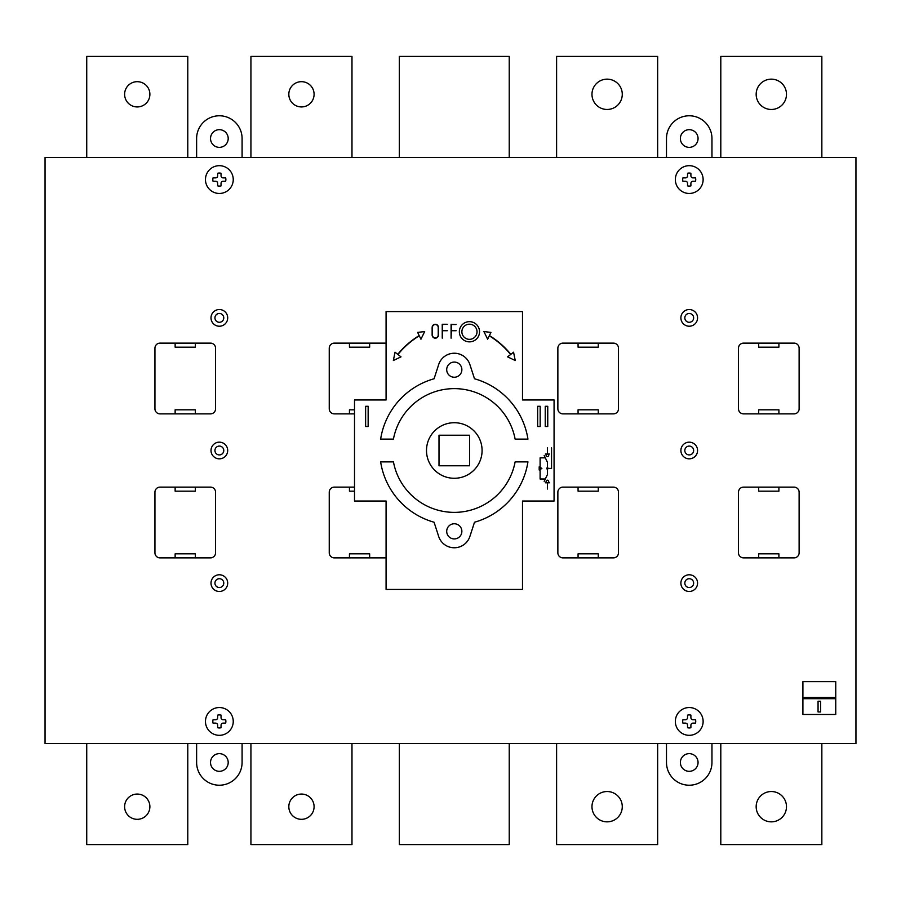 <?xml version="1.0" encoding="UTF-8"?>
<svg xmlns="http://www.w3.org/2000/svg" width="901" height="901" viewBox="0 0 901 901"><rect width="100%" height="100%" fill="white"/><g stroke="black" fill="none" stroke-linecap="round" stroke-linejoin="round"><path stroke-width="1.35" d="M426.5 450.5A27.785 27.785 0 0 1 454.284 422.715A27.785 27.785 0 0 1 482.08 450.5A27.785 27.785 0 0 1 454.284 478.285A27.785 27.785 0 0 1 426.5 450.5M446.705 531.342A7.58 7.58 0 0 1 454.284 523.763A7.58 7.58 0 0 1 461.864 531.342A7.58 7.58 0 0 1 454.284 538.922A7.58 7.58 0 0 1 446.705 531.342M446.705 369.658A7.58 7.58 0 0 1 454.284 362.078A7.58 7.58 0 0 1 461.864 369.658A7.58 7.58 0 0 1 454.284 377.237A7.58 7.58 0 0 1 446.705 369.658M680.379 138.517A8.841 8.841 0 0 1 689.22 129.676A8.841 8.841 0 0 1 698.061 138.517A8.841 8.841 0 0 1 689.22 147.359A8.841 8.841 0 0 1 680.379 138.517M680.379 762.483A8.841 8.841 0 0 1 689.22 753.641A8.841 8.841 0 0 1 698.061 762.483A8.841 8.841 0 0 1 689.22 771.324A8.841 8.841 0 0 1 680.379 762.483M210.519 762.483A8.841 8.841 0 0 1 219.36 753.641A8.841 8.841 0 0 1 228.201 762.483A8.841 8.841 0 0 1 219.36 771.324A8.841 8.841 0 0 1 210.519 762.483M210.519 138.517A8.841 8.841 0 0 1 219.36 129.676A8.841 8.841 0 0 1 228.201 138.517A8.841 8.841 0 0 1 219.36 147.359A8.841 8.841 0 0 1 210.519 138.517M288.827 806.688A12.625 12.625 0 0 0 301.452 819.324A12.625 12.625 0 0 0 314.089 806.688A12.625 12.625 0 0 0 301.452 794.063A12.625 12.625 0 0 0 288.827 806.688M124.62 806.688A12.625 12.625 0 0 0 137.256 819.324A12.625 12.625 0 0 0 149.881 806.688A12.625 12.625 0 0 0 137.256 794.063A12.625 12.625 0 0 0 124.62 806.688M756.164 806.688A15.159 15.159 0 0 0 771.324 821.847A15.159 15.159 0 0 0 786.483 806.688A15.159 15.159 0 0 0 771.324 791.528A15.159 15.159 0 0 0 756.164 806.688M591.968 806.688A15.159 15.159 0 0 0 607.128 821.847A15.159 15.159 0 0 0 622.276 806.688A15.159 15.159 0 0 0 607.128 791.528A15.159 15.159 0 0 0 591.968 806.688M288.827 94.312A12.625 12.625 0 0 0 301.452 106.937A12.625 12.625 0 0 0 314.089 94.312A12.625 12.625 0 0 0 301.452 81.676A12.625 12.625 0 0 0 288.827 94.312M124.62 94.312A12.625 12.625 0 0 0 137.256 106.937A12.625 12.625 0 0 0 149.881 94.312A12.625 12.625 0 0 0 137.256 81.676A12.625 12.625 0 0 0 124.62 94.312M756.164 94.312A15.159 15.159 0 0 0 771.324 109.472A15.159 15.159 0 0 0 786.483 94.312A15.159 15.159 0 0 0 771.324 79.153A15.159 15.159 0 0 0 756.164 94.312M591.968 94.312A15.159 15.159 0 0 0 607.128 109.472A15.159 15.159 0 0 0 622.276 94.312A15.159 15.159 0 0 0 607.128 79.153A15.159 15.159 0 0 0 591.968 94.312M250.929 157.461L250.929 56.414L351.976 56.414L351.976 157.461M86.733 157.461L86.733 56.414L187.78 56.414L187.78 157.461M187.78 743.539L187.78 844.586L86.733 844.586L86.733 743.539M556.604 157.461L556.604 56.414L657.651 56.414L657.651 157.461M720.8 157.461L720.8 56.414L821.847 56.414L821.847 157.461M351.976 743.539L351.976 844.586L250.929 844.586L250.929 743.539M821.847 743.539L821.847 844.586L720.8 844.586L720.8 743.539M657.651 743.539L657.651 844.586L556.604 844.586L556.604 743.539M196.621 157.461L196.621 138.517A22.739 22.739 0 0 1 219.36 115.778A22.739 22.739 0 0 1 242.087 138.517L242.087 157.461M242.087 743.539L242.087 762.483A22.739 22.739 0 0 1 219.36 785.221A22.739 22.739 0 0 1 196.621 762.483L196.621 743.539M711.959 743.539L711.959 762.483A22.739 22.739 0 0 1 689.22 785.221A22.739 22.739 0 0 1 666.492 762.483L666.492 743.539M666.492 157.461L666.492 138.517A22.739 22.739 0 0 1 689.22 115.778A22.739 22.739 0 0 1 711.959 138.517L711.959 157.461M45.05 743.539L45.05 157.461L855.95 157.461L855.95 743.539L45.05 743.539M399.346 743.539L399.346 844.586L509.234 844.586L509.234 743.539M380.639 439.125A74.524 74.524 0 0 1 434.079 378.769L438.663 364.59A16.421 16.421 0 0 1 469.905 364.59L474.5 378.769A74.524 74.524 0 0 1 527.941 439.125L515.124 439.125A61.899 61.899 0 0 0 393.444 439.125L380.639 439.125M434.079 522.231A74.524 74.524 0 0 1 380.639 461.875L393.444 461.875A61.899 61.899 0 0 0 515.124 461.875L527.941 461.875A74.524 74.524 0 0 1 474.5 522.231L469.905 536.41A16.421 16.421 0 0 1 438.663 536.41L434.079 522.231M399.346 157.461L399.346 56.414L509.234 56.414L509.234 157.461M439.001 465.783L439.001 435.217L469.567 435.217L469.567 465.783L439.001 465.783M233.246 721.431A13.898 13.898 0 0 0 212.399 709.402A13.898 13.898 0 0 0 212.399 733.459A13.898 13.898 0 0 0 233.246 721.431M215.609 719.753A2.106 2.106 0 0 0 217.67 717.647L217.67 715.135A6.544 6.544 0 0 1 221.038 715.135L221.038 717.647A2.106 2.106 0 0 0 223.11 719.753L225.655 719.753A6.521 6.521 0 0 1 225.655 723.109L223.099 723.109A2.106 2.106 0 0 0 221.038 725.204L221.038 727.726A6.476 6.476 0 0 1 217.67 727.726L217.67 725.204A2.106 2.106 0 0 0 215.621 723.109L213.053 723.109A6.521 6.521 0 0 1 213.053 719.753L215.609 719.753M703.129 721.431A13.898 13.898 0 0 0 682.282 709.402A13.898 13.898 0 0 0 682.282 733.459A13.898 13.898 0 0 0 703.129 721.431M690.898 717.647A2.106 2.106 0 0 0 692.97 719.753L695.516 719.753A6.521 6.521 0 0 1 695.527 723.109L692.959 723.109A2.106 2.106 0 0 0 690.898 725.204L690.898 727.726A6.476 6.476 0 0 1 687.542 727.726L687.542 725.204A2.106 2.106 0 0 0 685.481 723.109L682.924 723.109A6.521 6.521 -90 0 1 682.924 719.753L685.47 719.753A2.106 2.106 0 0 0 687.542 717.647L687.542 715.135A6.544 6.544 0 0 1 690.898 715.135L690.898 717.647M233.246 179.569A13.898 13.898 0 0 0 212.399 167.541A13.898 13.898 0 0 0 212.399 191.598A13.898 13.898 0 0 0 233.246 179.569M217.67 183.353A2.106 2.106 0 0 0 215.609 181.247L213.053 181.247A6.521 6.521 0 0 1 213.053 177.891L215.621 177.891A2.106 2.106 0 0 0 217.67 175.796L217.67 173.274A6.476 6.476 0 0 1 221.038 173.274L221.038 175.796A2.106 2.106 0 0 0 223.099 177.891L225.655 177.891A6.521 6.521 0 0 1 225.655 181.247L223.11 181.247A2.106 2.106 0 0 0 221.038 183.353L221.038 185.865A6.544 6.544 0 0 1 217.67 185.865L217.67 183.353M539.192 468.43L541.895 468.43L539.192 469.984L539.192 466.864L541.895 468.43M510.619 354.498A83.275 83.275 0 0 0 489.277 335.814L487.632 339.204L483.916 331.568L490.955 332.39L489.389 335.589A83.444 83.444 0 0 1 510.822 354.341L513.57 352.212L515.214 360.513L507.578 356.852L510.619 354.498M738.493 552.809A5.057 5.057 0 0 0 743.539 557.865L794.063 557.865A5.057 5.057 0 0 0 799.119 552.809L799.119 492.183A5.057 5.057 0 0 0 794.063 487.126L743.539 487.126A5.057 5.057 0 0 0 738.493 492.183L738.493 552.809M557.865 552.809A5.057 5.057 0 0 0 562.911 557.865L613.435 557.865A5.057 5.057 0 0 0 618.491 552.809L618.491 492.183A5.057 5.057 0 0 0 613.435 487.126L562.911 487.126A5.057 5.057 0 0 0 557.865 492.183L557.865 552.809M743.539 343.135A5.057 5.057 0 0 0 738.493 348.191L738.493 408.817A5.057 5.057 0 0 0 743.539 413.874L794.063 413.874A5.057 5.057 0 0 0 799.119 408.817L799.119 348.191A5.057 5.057 0 0 0 794.063 343.135L743.539 343.135M562.911 343.135A5.057 5.057 0 0 0 557.865 348.191L557.865 408.817A5.057 5.057 0 0 0 562.911 413.874L613.435 413.874A5.057 5.057 0 0 0 618.491 408.817L618.491 348.191A5.057 5.057 0 0 0 613.435 343.135L562.911 343.135M154.938 552.809A5.057 5.057 0 0 0 159.995 557.865L210.519 557.865A5.057 5.057 0 0 0 215.564 552.809L215.564 492.183A5.057 5.057 0 0 0 210.519 487.126L159.995 487.126A5.057 5.057 0 0 0 154.938 492.183L154.938 552.809M354.51 487.126L334.294 487.126A5.057 5.057 0 0 0 329.248 492.183L329.248 552.809A5.057 5.057 0 0 0 334.294 557.865L384.806 557.865M384.817 557.865A5.001 5.001 0 0 0 386.079 557.696M159.995 343.135A5.057 5.057 0 0 0 154.938 348.191L154.938 408.817A5.057 5.057 0 0 0 159.995 413.874L210.519 413.874A5.057 5.057 0 0 0 215.564 408.817L215.564 348.191A5.057 5.057 0 0 0 210.519 343.135L159.995 343.135M384.806 343.135L334.294 343.135A5.057 5.057 0 0 0 329.248 348.191L329.248 408.817A5.057 5.057 0 0 0 334.294 413.874L354.51 413.874M386.079 343.304A5.001 5.001 0 0 0 384.817 343.135M419.292 335.814A83.275 83.275 0 0 0 397.949 354.498L401.001 356.852L393.365 360.513L395.01 352.212L397.758 354.341A83.444 83.444 0 0 1 419.19 335.589L417.625 332.39L424.664 331.568L420.947 339.204L419.292 335.814M432.142 335.003A3.153 3.153 0 0 0 435.307 338.168A3.153 3.153 0 0 0 438.46 335.003L438.46 327.423A3.153 3.153 0 0 0 435.307 324.27A3.153 3.153 0 0 0 432.142 327.423L432.142 335.003M432.401 335.003A2.906 2.906 0 0 0 435.307 337.909A2.906 2.906 0 0 0 438.213 335.003L438.213 327.423A2.906 2.906 0 0 0 435.307 324.529A2.906 2.906 0 0 0 432.401 327.423L432.401 335.003M703.129 179.569A13.898 13.898 0 0 0 682.282 167.541A13.898 13.898 0 0 0 682.282 191.598A13.898 13.898 0 0 0 703.129 179.569M692.97 181.247A2.106 2.106 0 0 0 690.898 183.353L690.898 185.865A6.544 6.544 0 0 1 687.542 185.865L687.542 183.353A2.106 2.106 0 0 0 685.47 181.247L682.924 181.247A6.521 6.521 -90 0 1 682.924 177.891L685.481 177.891A2.106 2.106 0 0 0 687.542 175.796L687.542 173.274A6.476 6.476 0 0 1 690.898 173.274L690.898 175.796A2.106 2.106 0 0 0 692.959 177.891L695.527 177.891A6.521 6.521 0 0 1 695.516 181.247L692.97 181.247M693.646 317.873A4.426 4.426 0 0 0 687.024 314.055A4.426 4.426 0 0 0 687.024 321.702A4.426 4.426 0 0 0 693.646 317.873M758.698 343.135L758.698 347.178L778.903 347.178L778.903 343.135M778.903 413.874L778.903 409.831L758.698 409.831L758.698 413.874M578.07 343.135L578.07 347.178L598.275 347.178L598.275 343.135M598.275 413.874L598.275 409.831L578.07 409.831L578.07 413.874M537.649 406.295L540.172 406.295L540.172 426.511L537.649 426.511L537.649 406.295M545.229 406.295L547.752 406.295L547.752 426.511L545.229 426.511L545.229 406.295M697.565 317.873A8.334 8.334 0 0 0 685.064 310.654A8.334 8.334 0 0 0 685.064 325.103A8.334 8.334 0 0 0 697.565 317.873M447.29 324.27L442.492 324.529L442.492 330.464L447.29 330.712L442.492 330.712L442.245 338.168L442.245 324.27L447.29 324.27M456.131 324.529L451.333 324.529L451.333 330.464L456.131 330.712L451.333 330.712L451.086 338.168L451.086 324.27L456.131 324.529M522.501 311.566L386.079 311.566L386.079 399.976L354.51 399.976L354.51 501.024L386.079 501.024L386.079 589.445L522.501 589.445L522.501 501.024L554.07 501.024L554.07 399.976L522.501 399.976L522.501 311.566M349.453 343.135L349.453 347.178L369.658 347.178L369.658 343.135M368.149 406.295L365.626 406.295L365.626 426.511L368.149 426.511L368.149 406.295M479.546 331.759A10.102 10.102 0 0 0 464.398 323.009A10.102 10.102 0 0 0 464.398 340.51A10.102 10.102 0 0 0 479.546 331.759M477.023 331.759A7.58 7.58 0 0 0 465.659 325.205A7.58 7.58 0 0 0 465.659 338.325A7.58 7.58 0 0 0 477.023 331.759M223.775 317.873A4.426 4.426 0 0 0 217.141 314.055A4.426 4.426 0 0 0 217.141 321.702A4.426 4.426 0 0 0 223.775 317.873M354.51 409.831L349.453 409.831L349.453 413.874M175.143 343.135L175.143 347.178L195.359 347.178L195.359 343.135M195.359 413.874L195.359 409.831L175.143 409.831L175.143 413.874M227.694 317.873A8.334 8.334 0 0 0 215.181 310.654A8.334 8.334 0 0 0 215.181 325.103A8.334 8.334 0 0 0 227.694 317.873M778.903 487.126L778.903 491.169L758.698 491.169L758.698 487.126M545.319 454.059L549.475 454.059M548.698 455.365A1.306 1.306 0 0 0 546.749 454.239A1.306 1.306 0 0 0 546.749 456.492A1.306 1.306 0 0 0 548.698 455.365M547.403 447.808L547.403 454.059M544.181 481.325L547.403 474.681L547.403 462.179L544.181 455.523M545.308 457.843L540.104 457.843L540.104 479.005L545.308 479.005M578.07 487.126L578.07 491.169L598.275 491.169L598.275 487.126M547.403 468.43L551.558 468.43L551.558 447.82M545.319 482.79L549.475 482.79M548.698 481.483A1.306 1.306 0 0 0 546.749 480.357A1.306 1.306 0 0 0 546.749 482.621A1.306 1.306 0 0 0 548.698 481.483M547.403 489.04L547.403 482.79M548.078 468.43A0.676 0.676 0 0 0 547.065 467.844A0.676 0.676 0 0 0 547.065 469.016A0.676 0.676 0 0 0 548.078 468.43M697.565 450.5A8.334 8.334 0 0 0 685.064 443.281A8.334 8.334 0 0 0 685.064 457.719A8.334 8.334 0 0 0 697.565 450.5M693.646 450.5A4.426 4.426 0 0 0 687.024 446.671A4.426 4.426 0 0 0 687.024 454.329A4.426 4.426 0 0 0 693.646 450.5M778.903 557.865L778.903 553.822L758.698 553.822L758.698 557.865M820.586 701.226L818.063 701.226L818.063 711.959L820.586 711.959L820.586 701.226M598.275 557.865L598.275 553.822L578.07 553.822L578.07 557.865M693.646 583.127A4.426 4.426 0 0 0 687.024 579.298A4.426 4.426 0 0 0 687.024 586.945A4.426 4.426 0 0 0 693.646 583.127M697.565 583.127A8.334 8.334 0 0 0 685.064 575.897A8.334 8.334 0 0 0 685.064 590.346A8.334 8.334 0 0 0 697.565 583.127M802.904 681.64L835.745 681.64L835.745 714.482L802.904 714.482L802.904 681.64M802.904 697.43L835.745 697.43M802.904 698.703L835.745 698.703M369.658 557.865L369.658 553.822L349.453 553.822L349.453 557.865M227.694 450.5A8.334 8.334 0 0 0 215.181 443.281A8.334 8.334 0 0 0 215.181 457.719A8.334 8.334 0 0 0 227.694 450.5M223.775 450.5A4.426 4.426 0 0 0 217.141 446.671A4.426 4.426 0 0 0 217.141 454.329A4.426 4.426 0 0 0 223.775 450.5M354.51 491.169L349.453 491.169L349.453 487.126M195.359 487.126L195.359 491.169L175.143 491.169L175.143 487.126M223.775 583.127A4.426 4.426 0 0 0 217.141 579.298A4.426 4.426 0 0 0 217.141 586.945A4.426 4.426 0 0 0 223.775 583.127M227.694 583.127A8.334 8.334 0 0 0 215.181 575.897A8.334 8.334 0 0 0 215.181 590.346A8.334 8.334 0 0 0 227.694 583.127M195.359 557.865L195.359 553.822L175.143 553.822L175.143 557.865M855.95 733.425L855.95 167.575"/></g></svg>

